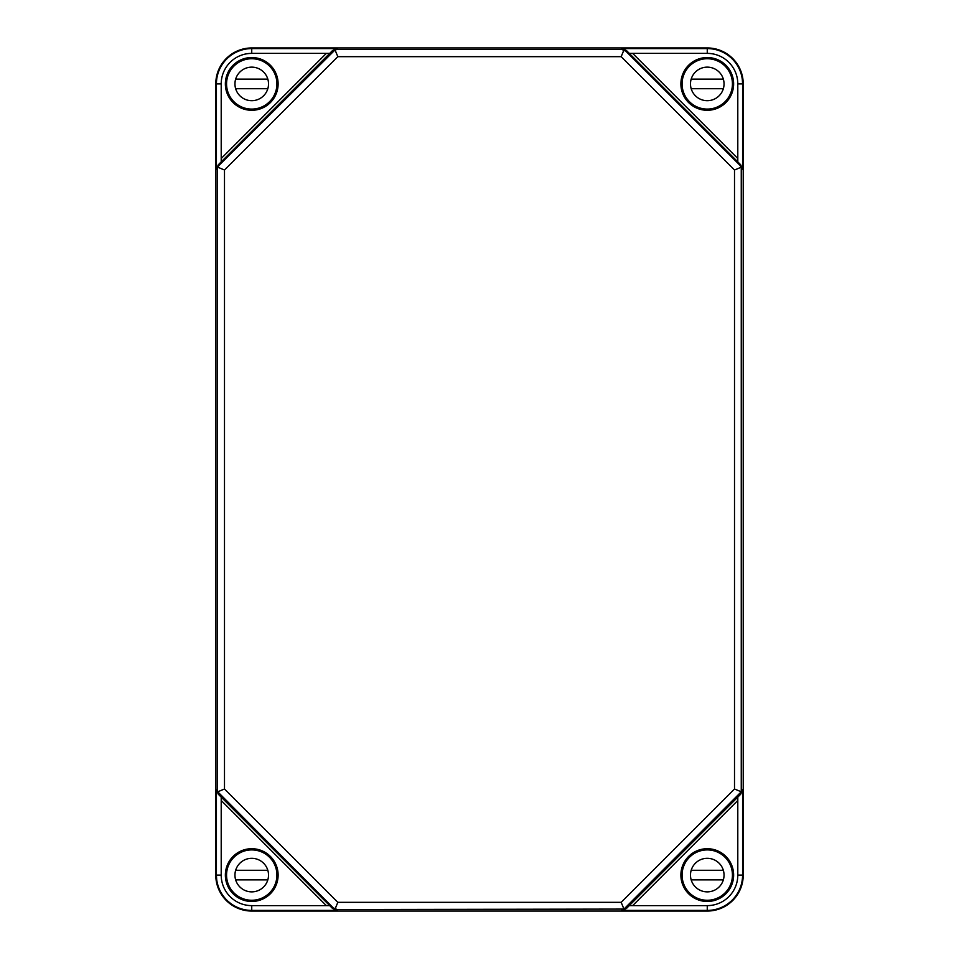 <?xml version="1.0" encoding="UTF-8"?>
<svg xmlns="http://www.w3.org/2000/svg" width="959" height="959" viewBox="0 0 959 959"><rect width="100%" height="100%" fill="white"/><g stroke="black" fill="none" stroke-linecap="round" stroke-linejoin="round"><path stroke-width="1.44" d="M626.431 50.515L621.804 48.585L621.804 49.472L625.807 51.139L626.431 50.515L629.284 53.38L707.263 53.38A30.532 30.532 0 0 1 737.795 83.912L742.602 83.912C742.194 77.104 742.182 77.104 742.602 83.912C742.194 77.104 742.182 77.104 742.602 83.912L742.626 89.187L743.225 83.912A35.962 35.962 0 0 0 707.263 47.95L251.737 47.95L251.737 53.38A30.532 30.532 0 0 0 221.205 83.912L216.41 83.912A35.327 35.327 0 0 1 251.737 48.585L337.196 48.585L332.569 50.515L329.716 53.38L251.737 53.38M625.807 51.139L740.036 165.368L741.259 167.202L734.51 170.007L621.168 56.665L623.973 49.916M621.168 56.665L337.832 56.665L335.027 49.916L337.196 49.472L337.196 48.585M337.832 56.665L224.49 170.007L224.49 788.993L337.832 902.335L621.168 902.335L623.973 909.084L337.196 909.528L333.193 907.861L332.569 908.485L337.196 910.415L251.737 910.415L251.737 911.05L707.263 911.05A35.962 35.962 0 0 0 743.225 875.087L743.225 83.912M337.832 902.335L335.027 909.084M224.49 788.993L217.741 791.798L217.297 789.629L216.41 789.629L218.34 794.256L221.205 797.109L221.205 800.489L326.336 905.62L329.728 905.62L251.737 905.62L251.737 910.415A35.327 35.327 0 0 1 216.41 875.087L216.398 875.087C216.806 881.896 216.818 881.896 216.398 875.087C216.806 881.896 216.818 881.896 216.398 875.087L216.374 869.813L215.775 875.087A35.962 35.962 0 0 0 251.737 911.05M333.193 907.861L217.741 791.798M224.49 170.007L217.741 167.202L218.964 165.368L335.027 49.916M218.964 165.368L218.34 164.744L216.41 169.371L217.297 169.371L217.741 167.202M621.168 902.335L734.51 788.993L741.259 791.798L623.973 909.084M726.442 100.215L727.042 99.868A25.413 25.413 0 0 1 689.293 101.882A25.413 25.413 0 0 1 691.307 64.133L690.959 64.733M705.86 58.775L705.632 58.547A25.413 25.413 0 0 1 732.628 85.543L732.4 85.315M226.6 85.315L226.372 85.543A25.413 25.413 0 0 1 253.368 58.547L253.14 58.775M268.041 64.733L267.693 64.133A25.413 25.413 0 0 1 269.707 101.882A25.413 25.413 0 0 1 231.958 99.868L232.558 100.215M253.14 900.225L253.368 900.453A25.413 25.413 0 0 1 226.372 873.457L226.6 873.685M232.558 858.784L231.958 859.132A25.413 25.413 0 0 1 269.707 857.118A25.413 25.413 0 0 1 267.693 894.867L268.041 894.268M690.959 894.268L691.307 894.867A25.413 25.413 0 0 1 689.293 857.118A25.413 25.413 0 0 1 727.042 859.132L726.442 858.784M732.4 873.685L732.628 873.457A25.413 25.413 0 0 1 705.632 900.453L705.86 900.225M733.251 87.713L733.012 78.638L733.251 87.713M733.575 85.603A26.372 26.372 0 0 1 706.423 110.273A26.372 26.372 0 0 1 680.89 83.912A26.372 26.372 0 0 1 708.102 57.552A26.372 26.372 0 0 1 733.575 85.603M629.284 905.62L626.431 908.485L621.804 910.415L707.263 910.415A35.327 35.327 0 0 0 742.59 875.087L742.59 789.629L740.66 794.256L737.795 797.109L737.795 800.489L737.795 797.097L629.272 905.62L632.664 905.62L629.272 905.62M268.304 895.61A26.372 26.372 0 0 1 225.365 875.087A26.372 26.372 0 0 1 263.114 851.292A26.372 26.372 0 0 1 268.304 895.61M225.749 878.888L225.988 869.813L225.749 878.888M251.737 47.95A35.962 35.962 0 0 0 215.775 83.912L215.775 875.087M268.304 63.39A26.372 26.372 0 0 1 263.114 107.708A26.372 26.372 0 0 1 225.365 83.912A26.372 26.372 0 0 1 268.304 63.39M733.575 873.397A26.372 26.372 0 0 1 708.102 901.448A26.372 26.372 0 0 1 680.89 875.087A26.372 26.372 0 0 1 706.423 848.727A26.372 26.372 0 0 1 733.575 873.397M741.259 167.202L741.259 791.798M737.795 83.912L737.795 161.891L629.272 53.38L632.664 53.38L737.795 158.511L737.795 161.903L740.66 164.744L742.59 169.371L742.59 83.912A35.327 35.327 0 0 0 707.263 48.585L707.263 53.38M332.569 908.485L221.205 797.097L221.205 875.087A30.532 30.532 0 0 0 251.737 905.62M218.34 164.744L221.205 161.891L221.205 83.912M329.716 53.38L326.336 53.38L221.205 158.511L221.205 161.891L329.728 53.38M276.911 875.087A25.174 25.174 0 0 1 239.151 896.893A25.174 25.174 0 0 1 239.151 853.282A25.174 25.174 0 0 1 276.911 875.087M227.283 881.081A25.174 25.174 0 0 0 276.192 881.081M268.52 875.087A16.782 16.782 0 0 1 243.346 889.616A16.782 16.782 0 0 1 243.346 860.559A16.782 16.782 0 0 1 268.52 875.087M236.058 881.081A16.782 16.782 0 0 1 235.65 870.293L267.825 870.293M235.65 879.882L267.825 879.882M732.436 875.087A25.174 25.174 0 0 1 694.676 896.893A25.174 25.174 0 0 1 694.676 853.282A25.174 25.174 0 0 1 732.436 875.087M682.808 881.081A25.174 25.174 0 0 0 731.717 881.081M724.045 875.087A16.782 16.782 0 0 1 698.871 889.616A16.782 16.782 0 0 1 698.871 860.559A16.782 16.782 0 0 1 724.045 875.087M691.583 881.081A16.782 16.782 0 0 1 691.175 870.293L723.35 870.293M691.175 879.882L723.35 879.882M276.911 83.912A25.174 25.174 0 0 1 239.151 105.718A25.174 25.174 0 0 1 239.151 62.107A25.174 25.174 0 0 1 276.911 83.912M227.283 89.906A25.174 25.174 0 0 0 276.192 89.906M268.52 83.912A16.782 16.782 0 0 1 243.346 98.441A16.782 16.782 0 0 1 243.346 69.384A16.782 16.782 0 0 1 268.52 83.912M236.058 89.906A16.782 16.782 0 0 1 235.65 79.117L267.825 79.117M235.65 88.707L267.825 88.707M732.436 83.912A25.174 25.174 0 0 1 694.676 105.718A25.174 25.174 0 0 1 694.676 62.107A25.174 25.174 0 0 1 732.436 83.912M682.808 89.906A25.174 25.174 0 0 0 731.717 89.906M724.045 83.912A16.782 16.782 0 0 1 698.871 98.441A16.782 16.782 0 0 1 698.871 69.384A16.782 16.782 0 0 1 724.045 83.912M691.583 89.906A16.782 16.782 0 0 1 691.175 79.117L723.35 79.117M691.175 88.707L723.35 88.707M621.804 49.472L337.196 49.472M337.196 909.528L337.196 910.415M727.042 99.868A25.413 25.413 0 0 0 732.628 85.543M705.632 58.547A25.413 25.413 0 0 0 691.307 64.133M226.372 85.543A25.413 25.413 0 0 0 231.958 99.868M267.693 64.133A25.413 25.413 0 0 0 253.368 58.547M231.958 859.132A25.413 25.413 0 0 0 226.372 873.457M253.368 900.453A25.413 25.413 0 0 0 267.693 894.867M691.307 894.867A25.413 25.413 0 0 0 705.632 900.453M732.628 873.457A25.413 25.413 0 0 0 727.042 859.132M707.263 905.62A30.532 30.532 0 0 0 737.795 875.087L737.795 800.489L632.664 905.62L707.263 905.62L707.263 911.05M740.036 793.632L740.66 794.256M625.807 907.861L626.431 908.485M707.263 47.95L707.263 48.585L621.804 48.585M734.51 170.007L734.51 788.993M216.41 789.629L216.41 875.087L221.205 875.087M217.297 169.371L217.297 789.629M216.41 169.371L216.41 83.912L215.775 83.912M621.804 909.528L621.804 910.415M741.703 169.371L742.59 169.371M741.703 789.629L742.59 789.629M743.225 875.087L737.795 875.087M740.036 165.368L740.66 164.744M218.964 793.632L218.34 794.256M333.193 51.139L332.569 50.515"/></g></svg>
